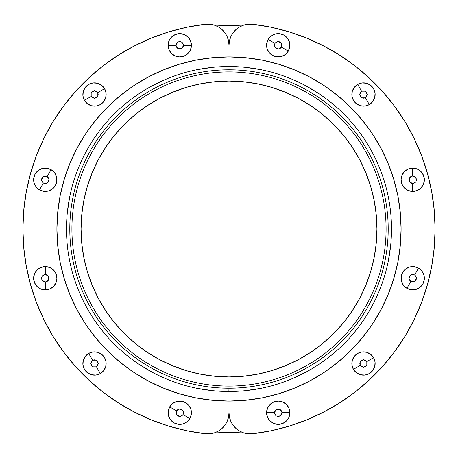 <?xml version="1.0" encoding="UTF-8"?>
<svg xmlns="http://www.w3.org/2000/svg" width="458" height="458" viewBox="0 0 458 458"><rect width="100%" height="100%" fill="white"/><g stroke="black" fill="none" stroke-linecap="round" stroke-linejoin="round"><path stroke-width="0.69" d="M181.889 42.291A3.658 3.658 0 0 1 183.418 44.93L183.612 45.273L191.421 45.273A11.65 11.65 0 0 0 179.771 33.623A11.65 11.65 0 0 0 168.12 45.273L175.929 45.273L176.124 44.93A3.658 3.658 0 0 1 177.652 42.291L178.248 41.947A3.658 3.658 0 0 1 181.294 41.947L181.889 42.291L181.694 41.947L177.847 41.947L176.124 44.93L176.599 43.441L177.652 42.291L175.929 45.273L177.847 48.6L181.694 48.6L183.418 45.617L182.942 47.105L181.889 48.256L183.612 45.273L181.889 42.291L183.418 44.93L181.889 42.291L182.942 43.441L183.418 44.93L181.889 42.291M191.421 45.273A11.65 11.65 0 0 1 179.771 56.924A11.65 11.65 0 0 1 168.12 45.273A11.65 11.65 0 0 0 179.771 56.924A11.65 11.65 0 0 0 191.421 45.273L183.612 45.273L183.418 45.617A3.658 3.658 0 0 1 181.889 48.256L179.771 48.937L178.248 48.6L181.294 48.6A3.658 3.658 0 0 1 178.248 48.6L177.847 48.6L176.124 45.617L177.652 48.256L176.599 47.105L176.124 45.617L177.652 48.256A3.658 3.658 0 0 1 176.124 45.617L175.929 45.273L168.12 45.273A11.65 11.65 0 0 1 179.771 33.623A11.65 11.65 0 0 1 191.421 45.273L190.534 49.733L188.009 53.512L184.231 56.036L179.771 56.924L175.311 56.036L171.532 53.512L169.008 49.733L168.12 45.273L169.008 40.814L171.532 37.035L175.311 34.51L179.771 33.623L184.231 34.51L188.009 37.035L190.534 40.814L191.421 45.273M181.294 41.947L178.248 41.947L179.771 41.615L181.294 41.947M241.475 25.969L229 25.585L216.525 25.969A203.415 203.415 0 0 1 241.475 25.969M229 25.585L216.525 25.969M391.498 229A162.498 162.498 0 0 1 229 391.498L229 412.755L229 401.094L245.866 400.263L262.571 397.784L278.956 393.68L294.855 387.995L310.123 380.77L324.608 372.091L338.176 362.032L350.685 350.685L362.032 338.176L372.091 324.608L380.77 310.123L387.995 294.855L393.68 278.956L397.784 262.571L400.263 245.866L401.094 229L400.263 212.134L397.784 195.429L393.68 179.044L387.995 163.145L380.77 147.877L372.091 133.393L362.032 119.824L350.685 107.315L338.176 95.968L324.608 85.909L310.123 77.23L294.855 70.005L278.956 64.32L262.571 60.216L245.866 57.737L229 56.907L229 66.502A162.498 162.498 0 0 1 391.498 229L391.498 229A162.498 162.498 0 0 0 229 66.502L229 45.245A21.137 21.137 0 0 1 252.547 24.251A206.1 206.1 0 0 1 435.1 229L434.247 247.732L431.694 266.31L427.463 284.578L421.589 302.389L414.124 319.592L405.124 336.04L394.664 351.607L382.836 366.154L369.732 379.573L355.465 391.739L340.151 402.559L323.915 411.942L306.894 419.814L289.227 426.106A206.1 206.1 0 0 0 289.256 426.095A206.1 206.1 0 0 1 289.227 426.106L271.062 430.76L252.547 433.749L248.104 433.789L243.753 432.902L239.677 431.121L236.07 428.528L233.082 425.242L230.849 421.4L229.469 417.175L229 412.755A21.137 21.137 0 0 1 205.453 433.749A206.1 206.1 0 0 1 22.9 229L23.753 210.268L26.306 191.69L30.537 173.422L36.411 155.611L43.876 138.408L52.876 121.96L63.336 106.393L75.164 91.846L88.268 78.427L102.535 66.261L117.849 55.441L134.085 46.058L151.106 38.186L168.773 31.894A206.1 206.1 0 0 0 168.744 31.905A206.1 206.1 0 0 1 168.773 31.894L186.938 27.24L205.453 24.251L209.896 24.211L214.247 25.098L218.323 26.879L221.93 29.472L224.918 32.758L227.151 36.6L228.531 40.825L229 45.245L229 56.907A172.094 172.094 0 0 1 401.094 229A172.094 172.094 0 0 1 229 401.094L229 391.498A162.498 162.498 0 0 0 391.498 229L391.498 229M244.927 390.714L260.699 388.378L244.927 390.714M291.185 379.127L305.6 372.308L291.185 379.127M388.361 260.779L390.714 244.927L388.361 260.779M319.278 93.89L305.6 85.692L319.278 93.89M260.699 69.622L244.927 67.286L260.699 69.622M229 45.245L229 69.793A159.207 159.207 0 0 1 388.207 229A159.207 159.207 0 0 1 229 388.207L229 376.94A147.94 147.94 0 0 0 376.94 229A147.94 147.94 0 0 0 229 81.06L229 71.912A157.088 157.088 0 0 1 386.088 229A157.088 157.088 0 0 1 229 386.088L229 388.207A159.207 159.207 0 0 0 388.207 229A159.207 159.207 0 0 0 229 69.793L229 45.245L229.469 40.825L230.849 36.6L233.082 32.758L236.07 29.472L239.677 26.879L243.753 25.098L248.104 24.211L252.547 24.251L271.062 27.24L289.227 31.894L306.894 38.186L323.915 46.058L340.151 55.441L355.465 66.261L369.732 78.427L382.836 91.846L394.664 106.393L405.124 121.96L414.124 138.408L421.589 155.611L427.463 173.422L431.694 191.69L434.247 210.268L435.1 229A206.1 206.1 0 0 1 252.547 433.749A206.1 206.1 0 0 0 252.747 433.726A206.1 206.1 0 0 1 252.547 433.749A21.137 21.137 0 0 1 229 412.755L229 391.498A162.498 162.498 0 0 1 66.502 229A162.498 162.498 0 0 1 229 66.502A162.498 162.498 0 0 0 66.502 229L66.502 229A162.498 162.498 0 0 0 229 391.498L229 412.755L228.531 417.175L227.151 421.4L224.918 425.242L221.93 428.528L218.323 431.121L214.247 432.902L209.896 433.789L205.453 433.749L186.938 430.76L168.773 426.106L151.106 419.814L134.085 411.942L117.849 402.559L102.535 391.739L88.268 379.573L75.164 366.154L63.336 351.607L52.876 336.04L43.876 319.592L36.411 302.389L30.537 284.578L26.306 266.31L23.753 247.732L22.9 229A206.1 206.1 0 0 1 205.453 24.251A206.1 206.1 0 0 0 205.253 24.274A206.1 206.1 0 0 1 205.453 24.251A21.137 21.137 0 0 1 229 45.245A21.137 21.137 0 0 1 230.861 36.577M271.062 430.76A206.1 206.1 0 0 1 270.959 430.783A206.1 206.1 0 0 0 271.062 430.76L252.547 433.749L248.104 433.789L252.547 433.749A21.137 21.137 0 0 1 248.104 433.789L252.547 433.749L271.062 430.76L252.547 433.749M355.288 391.876A206.1 206.1 0 0 0 355.637 391.601A206.1 206.1 0 0 1 355.288 391.876M369.623 379.676A206.1 206.1 0 0 0 394.733 351.515A206.1 206.1 0 0 1 369.623 379.676M427.44 284.676A206.1 206.1 0 0 0 434.264 247.555A206.1 206.1 0 0 1 427.44 284.676M435.1 229.155A206.1 206.1 0 0 0 435.1 229L434.247 247.732L435.1 229.12M243.753 432.902L239.677 431.121A21.137 21.137 0 0 1 239.677 431.121L243.753 432.902L239.677 431.121L236.07 428.528L233.082 425.242A21.137 21.137 0 0 1 229.469 417.175M230.849 36.6L233.082 32.758A21.137 21.137 0 0 0 233.065 32.787M239.677 26.879L243.753 25.098A21.137 21.137 0 0 1 243.753 25.098L239.677 26.879L243.753 25.098M289.227 31.894L306.894 38.186M369.732 78.427L382.836 91.846L369.732 78.427L382.836 91.846L394.664 106.393M405.124 121.96L414.124 138.408M421.589 155.611L427.463 173.422L421.589 155.611L427.463 173.422L431.694 191.69L434.247 210.268L435.1 229L434.247 247.732M414.124 319.592L405.124 336.04M382.836 366.154L369.732 379.573L382.836 366.154L369.732 379.573L355.465 391.739M340.151 402.559L323.915 411.942M306.894 419.814L289.227 426.106M435.1 229.092L434.247 210.268L434.831 218.426M434.854 239.019L434.911 237.862M229 376.94L243.501 376.23L257.86 374.094L271.943 370.568L285.615 365.679L298.736 359.473L311.188 352.007L322.85 343.357L333.607 333.607L343.357 322.85L352.007 311.188L359.473 298.736L365.679 285.615L370.568 271.943L374.094 257.86L376.23 243.501L376.94 229L376.23 214.499L374.094 200.14L370.568 186.057L365.679 172.385L359.473 159.264L352.007 146.812L343.357 135.15L333.607 124.393L322.85 114.643L311.188 105.993L298.736 98.527L285.615 92.321L271.943 87.432L257.86 83.906L243.501 81.77L229 81.06A147.94 147.94 0 0 0 81.06 229A147.94 147.94 0 0 0 229 376.94L229 386.088A157.088 157.088 0 0 0 386.088 229A157.088 157.088 0 0 0 229 71.912L229 81.06L214.499 81.77L200.14 83.906L186.057 87.432L172.385 92.321L159.264 98.527L146.812 105.993L135.15 114.643L124.393 124.393L114.643 135.15L105.993 146.812L98.527 159.264L92.321 172.385L87.432 186.057L83.906 200.14L81.77 214.499L81.06 229L81.77 243.501L83.906 257.86L87.432 271.943L92.321 285.615L98.527 298.736L105.993 311.188L114.643 322.85L124.393 333.607L135.15 343.357L146.812 352.007L159.264 359.473L172.385 365.679L186.057 370.568L200.14 374.094L214.499 376.23L229 376.94L229 386.088A157.088 157.088 0 0 1 71.912 229A157.088 157.088 0 0 1 229 71.912L229 81.06L229 71.912A157.088 157.088 0 0 0 71.912 229A157.088 157.088 0 0 0 229 386.088L229 388.207A159.207 159.207 0 0 1 69.793 229A159.207 159.207 0 0 1 229 69.793A159.207 159.207 0 0 0 69.793 229A159.207 159.207 0 0 0 229 388.207L229 376.94M239.677 431.121L236.07 428.528L233.082 425.242L236.07 428.528L239.677 431.121M427.463 173.422L431.694 191.69L434.247 210.268L431.694 191.69L427.463 173.422M434.842 218.718L435.1 228.765M248.104 24.211A21.137 21.137 0 0 1 252.547 24.251M216.525 432.031L229 432.415L241.475 432.031A203.415 203.415 0 0 1 216.525 432.031M229 432.415L241.475 432.031M213.073 67.286L197.301 69.622L213.073 67.286M166.815 78.873L152.399 85.692L166.815 78.873M69.639 197.221L67.286 213.073L69.639 197.221M138.722 364.11L152.399 372.308L138.722 364.11M197.301 388.378L213.073 390.714L197.301 388.378M228.863 391.498L229 388.207L228.863 391.498M186.938 27.24A206.1 206.1 0 0 1 187.041 27.217A206.1 206.1 0 0 0 186.938 27.24L205.453 24.251L209.896 24.211L205.453 24.251A21.137 21.137 0 0 1 209.896 24.211L205.453 24.251L186.938 27.24L205.453 24.251M102.712 66.124A206.1 206.1 0 0 0 102.363 66.399A206.1 206.1 0 0 1 102.712 66.124M88.377 78.324A206.1 206.1 0 0 0 63.267 106.485A206.1 206.1 0 0 1 88.377 78.324M30.56 173.324A206.1 206.1 0 0 0 23.736 210.445A206.1 206.1 0 0 1 30.56 173.324M22.9 228.845A206.1 206.1 0 0 0 22.9 229L23.753 210.268L22.9 228.88M214.247 25.098L218.323 26.879A21.137 21.137 0 0 1 218.323 26.879L214.247 25.098L218.323 26.879L221.93 29.472L224.918 32.758A21.137 21.137 0 0 1 228.531 40.825M229 56.907L212.134 57.737L195.429 60.216L179.044 64.32L163.145 70.005L147.877 77.23L133.393 85.909L119.824 95.968L107.315 107.315L95.968 119.824L85.909 133.393L77.23 147.877L70.005 163.145L64.32 179.044L60.216 195.429L57.737 212.134L56.907 229L57.737 245.866L60.216 262.571L64.32 278.956L70.005 294.855L77.23 310.123L85.909 324.608L95.968 338.176L107.315 350.685L119.824 362.032L133.393 372.091L147.877 380.77L163.145 387.995L179.044 393.68L195.429 397.784L212.134 400.263L229 401.094A172.094 172.094 0 0 1 56.907 229A172.094 172.094 0 0 1 229 56.907M227.151 421.4L224.918 425.242A21.137 21.137 0 0 0 224.935 425.213M218.323 431.121L214.247 432.902A21.137 21.137 0 0 1 214.247 432.902L218.323 431.121L214.247 432.902M168.773 426.106L151.106 419.814M88.268 379.573L75.164 366.154L88.268 379.573L75.164 366.154L63.336 351.607M52.876 336.04L43.876 319.592M36.411 302.389L30.537 284.578L36.411 302.389L30.537 284.578L26.306 266.31L23.753 247.732L22.9 229L23.753 210.268M43.876 138.408L52.876 121.96M75.164 91.846L88.268 78.427L75.164 91.846L88.268 78.427L102.535 66.261M117.849 55.441L134.085 46.058M151.106 38.186L168.773 31.894M22.9 228.908L23.753 247.732L23.169 239.574M23.146 218.981L23.089 220.138M218.323 26.879L221.93 29.472L224.918 32.758L221.93 29.472L218.323 26.879M30.537 284.578L26.306 266.31L23.753 247.732L26.306 266.31L30.537 284.578M23.158 239.282L22.9 229.235M229 412.755A21.137 21.137 0 0 1 227.139 421.423M209.896 433.789A21.137 21.137 0 0 1 205.453 433.749M280.348 409.744A3.658 3.658 0 0 1 281.876 412.383L282.071 412.727L289.88 412.727A11.65 11.65 0 0 0 278.229 401.076A11.65 11.65 0 0 0 266.579 412.727L274.388 412.727L274.582 412.383A3.658 3.658 0 0 1 276.111 409.744L276.706 409.4A3.658 3.658 0 0 1 279.752 409.4L280.348 409.744L280.153 409.4L276.306 409.4L274.582 412.383L275.058 410.895L276.111 409.744L274.388 412.727L276.306 416.053L280.153 416.053L281.876 413.07L281.401 414.559L280.348 415.709L282.071 412.727L280.348 409.744L281.876 412.383L280.348 409.744L281.401 410.895L281.876 412.383L280.348 409.744M289.88 412.727A11.65 11.65 0 0 1 278.229 424.377A11.65 11.65 0 0 1 266.579 412.727A11.65 11.65 0 0 0 278.229 424.377A11.65 11.65 0 0 0 289.88 412.727L282.071 412.727L281.876 413.07A3.658 3.658 0 0 1 280.348 415.709L278.229 416.385L276.706 416.053L279.752 416.053A3.658 3.658 0 0 1 276.706 416.053L276.306 416.053L274.588 413.07L276.111 415.709L275.058 414.559L274.582 413.07L276.111 415.709A3.658 3.658 0 0 1 274.582 413.07L274.388 412.727L266.579 412.727A11.65 11.65 0 0 1 278.229 401.076A11.65 11.65 0 0 1 289.88 412.727L288.992 417.186L286.468 420.965L282.689 423.49L278.229 424.377L273.769 423.49L269.991 420.965L267.466 417.186L266.579 412.727L267.466 408.267L269.991 404.488L273.769 401.964L278.229 401.076L282.689 401.964L286.468 404.488L288.992 408.267L289.88 412.727M279.752 409.4L276.706 409.4L278.229 409.063L279.752 409.4M94.846 90.856A3.658 3.658 0 0 1 97.485 92.384L97.829 92.579L104.59 88.68A11.65 11.65 0 0 0 88.68 84.415A11.65 11.65 0 0 0 84.415 100.325L91.176 96.426L91.176 96.025A3.658 3.658 0 0 1 91.176 92.98L91.52 92.384A3.658 3.658 0 0 1 94.159 90.856L94.846 90.856L94.503 90.661L91.176 92.579L91.176 96.025L90.844 94.503L91.176 92.98L91.176 96.426L94.503 98.344L97.829 96.426L97.829 92.98L98.167 94.503L97.829 96.025L97.829 92.579L94.846 90.856L97.485 92.384L94.846 90.856L96.335 91.331L97.485 92.384L94.846 90.856M104.59 88.68A11.65 11.65 0 0 1 100.325 104.59A11.65 11.65 0 0 1 84.415 100.325A11.65 11.65 0 0 0 100.325 104.59A11.65 11.65 0 0 0 104.59 88.68L97.829 92.579L97.829 92.98A3.658 3.658 0 0 1 97.829 96.025L96.335 97.674L94.846 98.149L97.485 96.621A3.658 3.658 0 0 1 94.846 98.149L94.503 98.344L91.52 96.621L94.159 98.149L92.671 97.674L91.52 96.621L94.159 98.149A3.658 3.658 0 0 1 91.52 96.621L91.176 96.426L84.415 100.325A11.65 11.65 0 0 1 88.68 84.415A11.65 11.65 0 0 1 104.59 88.68L106.05 92.98L105.752 97.52L103.743 101.596L100.325 104.59L96.025 106.05L91.486 105.752L87.409 103.743L84.415 100.325L82.955 96.025L83.253 91.486L85.262 87.409L88.68 84.415L92.98 82.955L97.52 83.253L101.596 85.262L104.59 88.68M94.159 90.856L91.52 92.384L92.671 91.331L94.159 90.856M43.75 176.445A3.658 3.658 0 0 1 46.796 176.445L47.197 176.445L51.096 169.683A11.65 11.65 0 0 0 35.186 173.948A11.65 11.65 0 0 0 39.451 189.858L43.35 183.097L43.155 182.753A3.658 3.658 0 0 1 41.626 180.114L41.626 179.427A3.658 3.658 0 0 1 43.155 176.788L43.75 176.445L43.35 176.445L41.432 179.771L43.155 182.753L42.102 181.603L41.626 180.114L43.35 183.097L47.197 183.097L49.115 179.771L47.392 176.788L48.445 177.939L48.92 179.427L47.197 176.445L43.75 176.445L46.796 176.445L43.75 176.445L45.273 176.107L46.796 176.445L43.75 176.445M51.096 169.683A11.65 11.65 0 0 1 55.361 185.593A11.65 11.65 0 0 1 39.451 189.858A11.65 11.65 0 0 0 55.361 185.593A11.65 11.65 0 0 0 51.096 169.683L47.197 176.445L47.392 176.788A3.658 3.658 0 0 1 48.92 179.427L48.445 181.603L47.392 182.753L48.92 180.114A3.658 3.658 0 0 1 47.392 182.753L47.197 183.097L43.75 183.097L46.796 183.097L45.273 183.429L43.75 183.097L46.796 183.097A3.658 3.658 0 0 1 43.75 183.097L43.35 183.097L39.451 189.858A11.65 11.65 0 0 1 35.186 173.948A11.65 11.65 0 0 1 51.096 169.683L54.513 172.677L56.523 176.754L56.821 181.294L55.361 185.593L52.367 189.011L48.29 191.02L43.75 191.318L39.451 189.858L36.033 186.864L34.024 182.788L33.726 178.248L35.186 173.948L38.18 170.531L42.256 168.521L46.796 168.223L51.096 169.683M43.155 176.788L41.626 179.427L42.102 177.939L43.155 176.788M42.291 276.111A3.658 3.658 0 0 1 44.93 274.582L45.273 274.388L45.273 266.579A11.65 11.65 0 0 0 33.623 278.229A11.65 11.65 0 0 0 45.273 289.88L45.273 282.071L44.93 281.876A3.658 3.658 0 0 1 42.291 280.348L41.947 279.752A3.658 3.658 0 0 1 41.947 276.706L42.291 276.111L41.947 276.306L41.947 280.153L44.93 281.876L43.441 281.401L42.291 280.348L45.273 282.071L48.6 280.153L48.6 276.306L45.617 274.582L47.105 275.058L48.256 276.111L45.273 274.388L42.291 276.111L44.93 274.582L42.291 276.111L43.441 275.058L44.93 274.582L42.291 276.111M45.273 266.579A11.65 11.65 0 0 1 56.924 278.229A11.65 11.65 0 0 1 45.273 289.88A11.65 11.65 0 0 0 56.924 278.229A11.65 11.65 0 0 0 45.273 266.579L45.273 274.388L45.617 274.582A3.658 3.658 0 0 1 48.256 276.111L48.937 278.229L48.6 279.752L48.6 276.706A3.658 3.658 0 0 1 48.6 279.752L48.6 280.153L45.617 281.876L48.256 280.348L47.105 281.401L45.617 281.876L48.256 280.348A3.658 3.658 0 0 1 45.617 281.876L45.273 282.071L45.273 289.88A11.65 11.65 0 0 1 33.623 278.229A11.65 11.65 0 0 1 45.273 266.579L49.733 267.466L53.512 269.991L56.036 273.769L56.924 278.229L56.036 282.689L53.512 286.468L49.733 288.992L45.273 289.88L40.814 288.992L37.035 286.468L34.51 282.689L33.623 278.229L34.51 273.769L37.035 269.991L40.814 267.466L45.273 266.579M41.947 276.706L41.947 279.752L41.615 278.229L41.947 276.706M363.841 359.851A3.658 3.658 0 0 1 366.48 361.379L366.824 361.574L373.585 357.675A11.65 11.65 0 0 0 357.675 353.41A11.65 11.65 0 0 0 353.41 369.32L360.171 365.421L360.171 365.02A3.658 3.658 0 0 1 360.171 361.975L360.515 361.379A3.658 3.658 0 0 1 363.154 359.851L363.841 359.851L363.497 359.656L360.171 361.574L360.171 365.02L359.833 363.497L360.171 361.975L360.171 365.421L363.497 367.339L366.824 365.421L366.824 361.975L367.156 363.497L366.824 365.02L366.824 361.574L363.841 359.851L366.48 361.379L363.841 359.851L365.329 360.326L366.48 361.379L363.841 359.851M373.585 357.675A11.65 11.65 0 0 1 369.32 373.585A11.65 11.65 0 0 1 353.41 369.32A11.65 11.65 0 0 0 369.32 373.585A11.65 11.65 0 0 0 373.585 357.675L366.824 361.574L366.824 361.975A3.658 3.658 0 0 1 366.824 365.02L365.329 366.669L363.841 367.144L366.48 365.616A3.658 3.658 0 0 1 363.841 367.144L363.497 367.339L360.515 365.616L363.154 367.144L361.665 366.669L360.515 365.616L363.154 367.144A3.658 3.658 0 0 1 360.515 365.616L360.171 365.421L353.41 369.32A11.65 11.65 0 0 1 357.675 353.41A11.65 11.65 0 0 1 373.585 357.675L375.045 361.975L374.747 366.515L372.738 370.591L369.32 373.585L365.02 375.045L360.48 374.747L356.404 372.738L353.41 369.32L351.95 365.02L352.248 360.48L354.257 356.404L357.675 353.41L361.975 351.95L366.515 352.248L370.591 354.257L373.585 357.675M363.154 359.851L360.515 361.379L361.665 360.326L363.154 359.851M411.204 274.903A3.658 3.658 0 0 1 414.25 274.903L414.65 274.903L418.549 268.142A11.65 11.65 0 0 0 402.639 272.407A11.65 11.65 0 0 0 406.904 288.317L410.803 281.555L410.608 281.212A3.658 3.658 0 0 1 409.08 278.573L409.08 277.886A3.658 3.658 0 0 1 410.608 275.247L411.204 274.903L410.803 274.903L408.885 278.229L410.608 281.212L409.555 280.061L409.08 278.573L410.803 281.555L414.65 281.555L416.568 278.229L414.845 275.247L415.898 276.397L416.374 277.886L414.65 274.903L411.204 274.903L414.25 274.903L411.204 274.903L412.727 274.571L414.25 274.903L411.204 274.903M418.549 268.142A11.65 11.65 0 0 1 422.814 284.052A11.65 11.65 0 0 1 406.904 288.317A11.65 11.65 0 0 0 422.814 284.052A11.65 11.65 0 0 0 418.549 268.142L414.65 274.903L414.845 275.247A3.658 3.658 0 0 1 416.374 277.886L415.898 280.061L414.845 281.212L416.374 278.573A3.658 3.658 0 0 1 414.845 281.212L414.65 281.555L411.204 281.555L414.25 281.555L412.727 281.893L411.204 281.555L414.25 281.555A3.658 3.658 0 0 1 411.204 281.555L410.803 281.555L406.904 288.317A11.65 11.65 0 0 1 402.639 272.407A11.65 11.65 0 0 1 418.549 268.142L421.967 271.136L423.976 275.212L424.274 279.752L422.814 284.052L419.82 287.469L415.744 289.479L411.204 289.777L406.904 288.317L403.487 285.323L401.477 281.246L401.179 276.706L402.639 272.407L405.633 268.989L409.71 266.98L414.25 266.682L418.549 268.142M410.608 275.247L409.08 277.886L409.555 276.397L410.608 275.247M409.744 177.652A3.658 3.658 0 0 1 412.383 176.124L412.727 175.929L412.727 168.12A11.65 11.65 0 0 0 401.076 179.771A11.65 11.65 0 0 0 412.727 191.421L412.727 183.612L412.383 183.418A3.658 3.658 0 0 1 409.744 181.889L409.4 181.294A3.658 3.658 0 0 1 409.4 178.248L409.744 177.652L409.4 177.847L409.4 181.694L412.383 183.418L410.895 182.942L409.744 181.889L412.727 183.612L416.053 181.694L416.053 177.847L413.07 176.124L414.559 176.599L415.709 177.652L412.727 175.929L409.744 177.652L412.383 176.124L409.744 177.652L410.895 176.599L412.383 176.124L409.744 177.652M412.727 168.12A11.65 11.65 0 0 1 424.377 179.771A11.65 11.65 0 0 1 412.727 191.421A11.65 11.65 0 0 0 424.377 179.771A11.65 11.65 0 0 0 412.727 168.12L412.727 175.929L413.07 176.124A3.658 3.658 0 0 1 415.709 177.652L416.385 179.771L416.053 181.294L416.053 178.248A3.658 3.658 0 0 1 416.053 181.294L416.053 181.694L413.07 183.412L415.709 181.889L414.559 182.942L413.07 183.418L415.709 181.889A3.658 3.658 0 0 1 413.07 183.418L412.727 183.612L412.727 191.421A11.65 11.65 0 0 1 401.076 179.771A11.65 11.65 0 0 1 412.727 168.12L417.186 169.008L420.965 171.532L423.49 175.311L424.377 179.771L423.49 184.231L420.965 188.009L417.186 190.534L412.727 191.421L408.267 190.534L404.488 188.009L401.964 184.231L401.076 179.771L401.964 175.311L404.488 171.532L408.267 169.008L412.727 168.12M409.4 178.248L409.4 181.294L409.063 179.771L409.4 178.248M90.856 363.154A3.658 3.658 0 0 1 92.384 360.515L92.579 360.171L88.68 353.41A11.65 11.65 0 0 0 84.415 369.32A11.65 11.65 0 0 0 100.325 373.585L96.426 366.824L96.025 366.824A3.658 3.658 0 0 1 92.98 366.824L92.384 366.48A3.658 3.658 0 0 1 90.856 363.841L90.856 363.154L90.661 363.497L92.579 366.824L96.025 366.824L94.503 367.156L92.98 366.824L96.426 366.824L98.344 363.497L96.426 360.171L92.98 360.171L94.503 359.833L96.025 360.171L92.579 360.171L90.856 363.154L92.384 360.515L90.856 363.154L91.331 361.665L92.384 360.515L90.856 363.154M88.68 353.41A11.65 11.65 0 0 1 104.59 357.675A11.65 11.65 0 0 1 100.325 373.585A11.65 11.65 0 0 0 104.59 357.675A11.65 11.65 0 0 0 88.68 353.41L92.579 360.171L92.98 360.171A3.658 3.658 0 0 1 96.025 360.171L97.674 361.665L98.149 363.154L96.621 360.515A3.658 3.658 0 0 1 98.149 363.154L98.344 363.497L96.621 366.48L98.149 363.841L97.674 365.329L96.621 366.48L98.149 363.841A3.658 3.658 0 0 1 96.621 366.48L96.426 366.824L100.325 373.585A11.65 11.65 0 0 1 84.415 369.32A11.65 11.65 0 0 1 88.68 353.41L92.98 351.95L97.52 352.248L101.596 354.257L104.59 357.675L106.05 361.975L105.752 366.515L103.743 370.591L100.325 373.585L96.025 375.045L91.486 374.747L87.409 372.738L84.415 369.32L82.955 365.02L83.253 360.48L85.262 356.404L88.68 353.41M90.856 363.841L92.384 366.48L91.331 365.329L90.856 363.841M176.445 414.25A3.658 3.658 0 0 1 176.445 411.204L176.445 410.803L169.683 406.904A11.65 11.65 0 0 0 173.948 422.814A11.65 11.65 0 0 0 189.858 418.549L183.097 414.65L182.753 414.845A3.658 3.658 0 0 1 180.114 416.374L179.427 416.374A3.658 3.658 0 0 1 176.788 414.845L176.445 414.25L176.445 414.65L179.771 416.568L182.753 414.845L181.603 415.898L180.114 416.374L183.097 414.65L183.097 410.803L179.771 408.885L176.788 410.608L177.939 409.555L179.427 409.08L176.445 410.803L176.445 414.25L176.445 411.204L176.445 414.25L176.107 412.727L176.445 411.204L176.445 414.25M169.683 406.904A11.65 11.65 0 0 1 185.593 402.639A11.65 11.65 0 0 1 189.858 418.549A11.65 11.65 0 0 0 185.593 402.639A11.65 11.65 0 0 0 169.683 406.904L176.445 410.803L176.788 410.608A3.658 3.658 0 0 1 179.427 409.08L181.603 409.555L182.753 410.608L180.114 409.08A3.658 3.658 0 0 1 182.753 410.608L183.097 410.803L183.097 414.25L183.097 411.204L183.429 412.727L183.097 414.25L183.097 411.204A3.658 3.658 0 0 1 183.097 414.25L183.097 414.65L189.858 418.549A11.65 11.65 0 0 1 173.948 422.814A11.65 11.65 0 0 1 169.683 406.904L172.677 403.487L176.754 401.477L181.294 401.179L185.593 402.639L189.011 405.633L191.02 409.71L191.318 414.25L189.858 418.549L186.864 421.967L182.788 423.976L178.248 424.274L173.948 422.814L170.531 419.82L168.521 415.744L168.223 411.204L169.683 406.904M176.788 414.845L179.427 416.374L177.939 415.898L176.788 414.845M359.851 94.159A3.658 3.658 0 0 1 361.379 91.52L361.574 91.176L357.675 84.415A11.65 11.65 0 0 0 353.41 100.325A11.65 11.65 0 0 0 369.32 104.59L365.421 97.829L365.02 97.829A3.658 3.658 0 0 1 361.975 97.829L361.379 97.485A3.658 3.658 0 0 1 359.851 94.846L359.851 94.159L359.656 94.503L361.574 97.829L365.02 97.829L363.497 98.167L361.975 97.829L365.421 97.829L367.339 94.503L365.421 91.176L361.975 91.176L363.497 90.844L365.02 91.176L361.574 91.176L359.851 94.159L361.379 91.52L359.851 94.159L360.326 92.671L361.379 91.52L359.851 94.159M357.675 84.415A11.65 11.65 0 0 1 373.585 88.68A11.65 11.65 0 0 1 369.32 104.59A11.65 11.65 0 0 0 373.585 88.68A11.65 11.65 0 0 0 357.675 84.415L361.574 91.176L361.975 91.176A3.658 3.658 0 0 1 365.02 91.176L366.669 92.671L367.144 94.159L365.616 91.52A3.658 3.658 0 0 1 367.144 94.159L367.339 94.503L365.616 97.485L367.144 94.846L366.669 96.335L365.616 97.485L367.144 94.846A3.658 3.658 0 0 1 365.616 97.485L365.421 97.829L369.32 104.59A11.65 11.65 0 0 1 353.41 100.325A11.65 11.65 0 0 1 357.675 84.415L361.975 82.955L366.515 83.253L370.591 85.262L373.585 88.68L375.045 92.98L374.747 97.52L372.738 101.596L369.32 104.59L365.02 106.05L360.48 105.752L356.404 103.743L353.41 100.325L351.95 96.025L352.248 91.486L354.257 87.409L357.675 84.415M359.851 94.846L361.379 97.485L360.326 96.335L359.851 94.846M274.903 46.796A3.658 3.658 0 0 1 274.903 43.75L274.903 43.35L268.142 39.451A11.65 11.65 0 0 0 272.407 55.361A11.65 11.65 0 0 0 288.317 51.096L281.555 47.197L281.212 47.392A3.658 3.658 0 0 1 278.573 48.92L277.886 48.92A3.658 3.658 0 0 1 275.247 47.392L274.903 46.796L274.903 47.197L278.229 49.115L281.212 47.392L280.061 48.445L278.573 48.92L281.555 47.197L281.555 43.35L278.229 41.432L275.247 43.155L276.397 42.102L277.886 41.626L274.903 43.35L274.903 46.796L274.903 43.75L274.903 46.796L274.571 45.273L274.903 43.75L274.903 46.796M268.142 39.451A11.65 11.65 0 0 1 284.052 35.186A11.65 11.65 0 0 1 288.317 51.096A11.65 11.65 0 0 0 284.052 35.186A11.65 11.65 0 0 0 268.142 39.451L274.903 43.35L275.247 43.155A3.658 3.658 0 0 1 277.886 41.626L280.061 42.102L281.212 43.155L278.573 41.626A3.658 3.658 0 0 1 281.212 43.155L281.555 43.35L281.555 46.796L281.555 43.75L281.893 45.273L281.555 46.796L281.555 43.75A3.658 3.658 0 0 1 281.555 46.796L281.555 47.197L288.317 51.096A11.65 11.65 0 0 1 272.407 55.361A11.65 11.65 0 0 1 268.142 39.451L271.136 36.033L275.212 34.024L279.752 33.726L284.052 35.186L287.469 38.18L289.479 42.256L289.777 46.796L288.317 51.096L285.323 54.513L281.246 56.523L276.706 56.821L272.407 55.361L268.989 52.367L266.98 48.29L266.682 43.75L268.142 39.451M275.247 47.392L277.886 48.92L276.397 48.445L275.247 47.392"/></g></svg>
